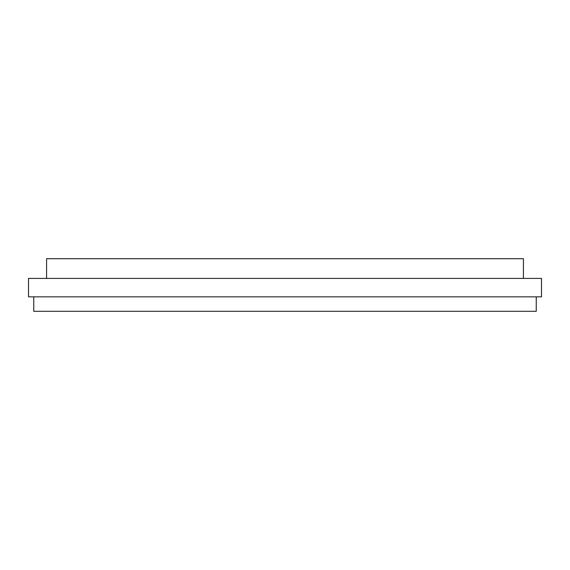 <?xml version="1.0" encoding="UTF-8"?>
<svg xmlns="http://www.w3.org/2000/svg" width="570" height="570" viewBox="0 0 570 570"><rect width="100%" height="100%" fill="white"/><g stroke="black" fill="none" stroke-linecap="round" stroke-linejoin="round"><path stroke-width="0.85" d="M285 296.842L541.5 296.842L541.5 278.424L28.5 278.424L28.5 296.842L285 296.842M46.583 278.424L46.583 258.695L523.417 258.695L523.417 278.424M536.242 296.842L536.242 311.305L33.758 311.305L33.758 296.842"/></g></svg>
